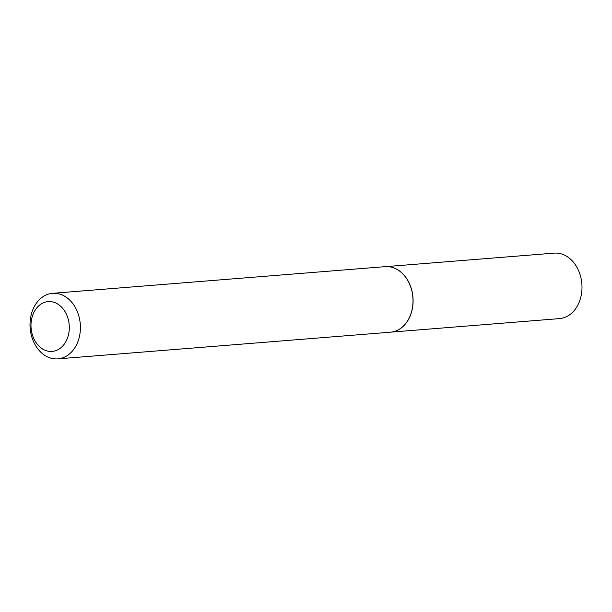 <?xml version="1.0" encoding="UTF-8"?>
<svg xmlns="http://www.w3.org/2000/svg" width="612" height="612" viewBox="0 0 612 612"><rect width="100%" height="100%" fill="white"/><g stroke="black" fill="none" stroke-linecap="round" stroke-linejoin="round"><path stroke-width="0.92" d="M390.54 266.97A32.849 25.123 85.4 0 1 390.601 266.977A32.849 25.123 85.4 0 1 412.947 297.149A32.849 25.123 85.4 0 1 396.117 330.863A32.849 25.123 85.4 0 1 395.734 331.008A32.849 25.123 85.4 0 1 395.681 331.031M386.302 266.595L554.189 253.131A32.849 25.123 85.4 0 1 581.4 280.166A32.849 25.123 85.4 0 1 565.006 317.322A32.849 25.123 85.4 0 1 559.437 318.615L391.55 332.079M52.586 293.324L385.178 266.648A32.88 25.153 85.4 0 1 390.487 266.954A32.88 25.153 85.4 0 1 412.855 297.149A32.88 25.153 85.4 0 1 396.002 330.908A32.88 25.153 85.4 0 1 395.627 331.054A32.88 25.153 85.4 0 1 390.433 332.201L57.842 358.869A32.88 25.153 85.4 0 1 30.6 331.803A32.88 25.153 85.4 0 1 47.009 294.617A32.88 25.153 85.4 0 1 52.586 293.324A32.88 25.153 85.4 0 1 79.82 320.39A32.88 25.153 85.4 0 1 63.411 357.576A32.88 25.153 85.4 0 1 57.842 358.869M56.381 350.431A24.993 19.117 -94.6 0 0 68.261 319.41A24.993 19.117 -94.6 0 0 43.911 302.573A24.993 19.117 -94.6 0 0 32.031 333.594A24.993 19.117 -94.6 0 0 56.381 350.431"/></g></svg>
